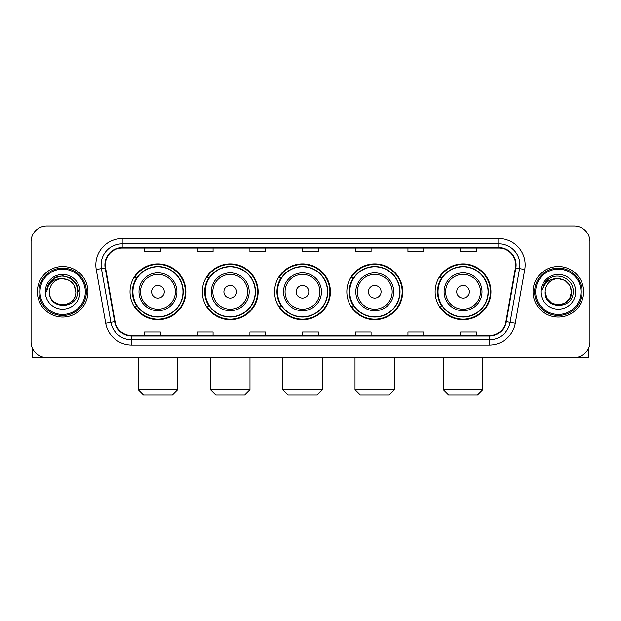 <?xml version="1.0" encoding="UTF-8"?>
<svg xmlns="http://www.w3.org/2000/svg" width="621" height="621" viewBox="0 0 621 621"><rect width="100%" height="100%" fill="white"/><g stroke="black" fill="none" stroke-linecap="round" stroke-linejoin="round"><path stroke-width="0.93" d="M435.135 291.8A27.922 27.922 0 0 0 463.049 319.722A27.922 27.922 0 0 0 490.97 291.8A27.922 27.922 0 0 0 463.049 263.878A27.922 27.922 0 0 0 435.135 291.8M346.844 291.8A27.922 27.922 0 0 0 374.766 319.722A27.922 27.922 0 0 0 402.687 291.8A27.922 27.922 0 0 0 374.766 263.878A27.922 27.922 0 0 0 346.844 291.8M274.575 291.8A27.922 27.922 0 0 0 302.497 319.722A27.922 27.922 0 0 0 330.411 291.8A27.922 27.922 0 0 0 302.497 263.878A27.922 27.922 0 0 0 274.575 291.8M202.299 291.8A27.922 27.922 0 0 0 230.22 319.722A27.922 27.922 0 0 0 258.142 291.8A27.922 27.922 0 0 0 230.22 263.878A27.922 27.922 0 0 0 202.299 291.8M130.03 291.8A27.922 27.922 0 0 0 157.951 319.722A27.922 27.922 0 0 0 185.865 291.8A27.922 27.922 0 0 0 157.951 263.878A27.922 27.922 0 0 0 130.03 291.8M136.729 306.021A25.546 25.546 0 0 1 136.729 277.579M208.998 306.021A25.546 25.546 0 0 1 208.998 277.579M281.266 306.021A25.546 25.546 0 0 1 281.266 277.579M353.543 306.021A25.546 25.546 0 0 1 353.543 277.579M441.826 306.021A25.546 25.546 0 0 1 441.826 277.579M31.05 241.755L31.05 341.845A15.804 15.804 0 0 0 46.854 357.649L574.146 357.649A15.804 15.804 0 0 0 589.95 341.845L589.95 241.755A15.804 15.804 0 0 0 574.146 225.951L46.854 225.951A15.804 15.804 0 0 0 31.05 241.755L31.05 341.845M37.369 291.8A25.282 25.282 0 0 0 62.659 317.083A25.282 25.282 0 0 0 87.941 291.8A25.282 25.282 0 0 0 62.659 266.518A25.282 25.282 0 0 0 37.369 291.8A25.282 25.282 0 0 0 62.659 317.083A25.282 25.282 0 0 0 87.941 291.8A25.282 25.282 0 0 0 62.659 266.518A25.282 25.282 0 0 0 37.369 291.8M533.059 291.8A25.282 25.282 0 0 0 558.341 317.083A25.282 25.282 0 0 0 583.631 291.8A25.282 25.282 0 0 0 558.341 266.518A25.282 25.282 0 0 0 533.059 291.8A25.282 25.282 0 0 0 558.341 317.083A25.282 25.282 0 0 0 583.631 291.8A25.282 25.282 0 0 0 558.341 266.518A25.282 25.282 0 0 0 533.059 291.8M105.322 264.934A16.86 16.86 0 0 1 122.182 248.082L498.818 248.082A16.86 16.86 0 0 1 515.422 267.861L505.944 321.593A16.86 16.86 0 0 1 489.348 335.519L131.652 335.519A16.86 16.86 0 0 1 115.056 321.593L105.578 267.861A16.86 16.86 0 0 1 105.322 264.934M104.902 264.934A17.279 17.279 0 0 0 105.166 267.938L114.637 321.662A17.279 17.279 0 0 0 131.652 335.945L489.348 335.945A17.279 17.279 0 0 0 506.363 321.662L515.834 267.938A17.279 17.279 0 0 0 498.818 247.655L122.182 247.655A17.279 17.279 0 0 0 104.902 264.934M96.239 269.506A26.338 26.338 0 0 1 122.182 238.596L498.818 238.596A26.338 26.338 0 0 1 524.761 269.506L515.283 323.238A26.338 26.338 0 0 1 489.348 345.004L131.652 345.004A26.338 26.338 0 0 1 105.717 323.238L96.239 269.506L101.433 268.59A21.067 21.067 0 0 1 122.182 243.867L498.818 243.867A21.067 21.067 0 0 1 519.567 268.59L510.097 322.322A21.067 21.067 0 0 1 489.348 339.734L131.652 339.734A21.067 21.067 0 0 1 110.903 322.322L101.433 268.59A21.067 21.067 0 0 1 101.107 264.934M574.146 225.951L46.854 225.951M46.854 357.649L574.146 357.649M589.95 341.845L589.95 241.755M506.363 321.662L510.097 322.322L519.567 268.59L524.761 269.506M302.598 248.082L302.598 251.645L318.402 251.645L318.402 248.082M249.921 248.082L249.921 251.645L265.726 251.645L265.726 248.082M197.245 248.082L197.245 251.645L213.05 251.645L213.05 248.082M144.569 248.082L144.569 251.645L160.373 251.645L160.373 248.082M355.274 248.082L355.274 251.645L371.079 251.645L371.079 248.082M407.95 248.082L407.95 251.645L423.755 251.645L423.755 248.082M460.627 248.082L460.627 251.645L476.431 251.645L476.431 248.082M318.402 335.519L318.402 331.956L302.598 331.956L302.598 335.519M265.726 335.519L265.726 331.956L249.921 331.956L249.921 335.519M213.05 335.519L213.05 331.956L197.245 331.956L197.245 335.519M160.373 335.519L160.373 331.956L144.569 331.956L144.569 335.519M371.079 335.519L371.079 331.956L355.274 331.956L355.274 335.519M423.755 335.519L423.755 331.956L407.95 331.956L407.95 335.519M476.431 335.519L476.431 331.956L460.627 331.956L460.627 335.519M32.106 347.519L32.106 357.649L93.212 357.649M85.31 291.8A22.651 22.651 0 0 0 62.659 269.149A22.651 22.651 0 0 0 40.008 291.8A22.651 22.651 0 0 0 62.659 314.451A22.651 22.651 0 0 0 85.31 291.8M86.358 291.8A23.707 23.707 0 0 0 62.659 268.093A23.707 23.707 0 0 0 38.952 291.8A23.707 23.707 0 0 0 62.659 315.507A23.707 23.707 0 0 0 86.358 291.8M75.824 291.8C75.04 283.797 70.654 279.411 62.659 278.627L69.242 280.397L74.062 285.218L75.824 291.8L74.062 285.218L69.242 280.397L62.659 278.627L69.242 280.397L74.062 285.218L75.824 291.8L74.062 285.218L69.242 280.397L62.659 278.627L69.242 280.397L74.062 285.218L75.824 291.8L74.062 285.218L69.242 280.397L62.659 278.627L69.242 280.397L74.062 285.218L75.824 291.8C76.631 308.792 48.679 308.792 49.486 291.8C48.314 310.081 78.106 309.669 77.485 291.8C78.463 279.256 62.03 271.284 52.56 279.365C49.253 282.12 47.32 285.629 46.754 289.883C49.238 282.043 54.539 278.286 62.659 278.627L69.242 280.397L74.062 285.218L75.824 291.8C76.631 308.792 48.679 308.792 49.486 291.8C48.679 308.792 76.631 308.792 75.824 291.8C76.631 308.792 48.679 308.792 49.486 291.8C48.679 308.792 76.631 308.792 75.824 291.8C76.631 308.792 48.679 308.792 49.486 291.8C48.679 308.792 76.631 308.792 75.824 291.8C76.631 308.792 48.679 308.792 49.486 291.8C48.679 308.792 76.631 308.792 75.824 291.8C76.631 308.792 48.679 308.792 49.486 291.8C48.679 308.792 76.631 308.792 75.824 291.8C76.631 308.792 48.679 308.792 49.486 291.8C48.679 308.792 76.631 308.792 75.824 291.8C76.631 308.792 48.679 308.792 49.486 291.8A13.173 13.173 0 0 1 62.659 278.627L69.242 280.397L74.062 285.218L75.824 291.8C76.352 302.023 63.21 308.816 55.191 302.644M45.271 291.8A17.38 17.38 0 0 0 62.659 309.18A17.38 17.38 0 0 0 80.039 291.8A17.38 17.38 0 0 0 62.659 274.42A17.38 17.38 0 0 0 45.271 291.8M52.552 279.365L48.671 283.983M48.562 284.185L54.648 277.929L62.659 275.778L70.67 277.929L76.53 283.789L78.673 291.8L76.53 283.789L70.67 277.929L62.659 275.778L54.648 277.929L48.78 283.789L46.637 291.8M48.43 284.434L48.78 283.797L48.43 284.434M172.436 395.049L143.459 395.049L138.196 389.778L177.699 389.778L172.436 395.049M164.27 291.8A6.319 6.319 0 0 0 157.951 285.481A6.319 6.319 0 0 0 151.625 291.8A6.319 6.319 0 0 0 157.951 298.119A6.319 6.319 0 0 0 164.27 291.8M176.915 291.8A18.964 18.964 0 0 0 157.951 272.836A18.964 18.964 0 0 0 138.988 291.8A18.964 18.964 0 0 0 157.951 310.764A18.964 18.964 0 0 0 176.915 291.8A18.964 18.964 0 0 1 157.951 310.764A18.964 18.964 0 0 1 138.988 291.8M182.97 291.8A25.019 25.019 0 0 0 157.951 266.782A25.019 25.019 0 0 0 132.925 291.8A25.019 25.019 0 0 0 157.951 316.819A25.019 25.019 0 0 0 182.97 291.8M185.337 291.8A27.394 27.394 0 0 1 134.54 306.021L137.078 306.021A25.259 25.259 0 0 0 174.656 310.741A25.259 25.259 0 0 0 174.656 272.86A25.259 25.259 0 0 0 137.078 277.579L134.54 277.579A27.394 27.394 0 0 1 185.337 291.8M244.705 395.049L215.735 395.049L210.465 389.778L249.976 389.778L244.705 395.049M236.539 291.8A6.319 6.319 0 0 0 230.22 285.481A6.319 6.319 0 0 0 223.902 291.8A6.319 6.319 0 0 0 230.22 298.119A6.319 6.319 0 0 0 236.539 291.8M249.184 291.8A18.964 18.964 0 0 0 230.22 272.836A18.964 18.964 0 0 0 211.256 291.8A18.964 18.964 0 0 0 230.22 310.764A18.964 18.964 0 0 0 249.184 291.8A18.964 18.964 0 0 1 230.22 310.764A18.964 18.964 0 0 1 211.256 291.8M255.239 291.8A25.019 25.019 0 0 0 230.22 266.782A25.019 25.019 0 0 0 205.202 291.8A25.019 25.019 0 0 0 230.22 316.819A25.019 25.019 0 0 0 255.239 291.8M257.614 291.8A27.394 27.394 0 0 1 206.809 306.021L209.347 306.021A25.259 25.259 0 0 0 246.933 310.741A25.259 25.259 0 0 0 246.933 272.86A25.259 25.259 0 0 0 209.347 277.579L206.809 277.579A27.394 27.394 0 0 1 257.614 291.8M316.982 395.049L288.004 395.049L282.741 389.778L322.245 389.778L316.982 395.049M308.816 291.8A6.319 6.319 0 0 0 302.497 285.481A6.319 6.319 0 0 0 296.17 291.8A6.319 6.319 0 0 0 302.497 298.119A6.319 6.319 0 0 0 308.816 291.8M321.453 291.8A18.964 18.964 0 0 0 302.497 272.836A18.964 18.964 0 0 0 283.533 291.8A18.964 18.964 0 0 0 302.497 310.764A18.964 18.964 0 0 0 321.453 291.8A18.964 18.964 0 0 1 302.497 310.764A18.964 18.964 0 0 1 283.533 291.8M327.515 291.8A25.019 25.019 0 0 0 302.497 266.782A25.019 25.019 0 0 0 277.471 291.8A25.019 25.019 0 0 0 302.497 316.819A25.019 25.019 0 0 0 327.515 291.8M329.883 291.8A27.394 27.394 0 0 1 279.085 306.021L281.624 306.021A25.259 25.259 0 0 0 319.202 310.741A25.259 25.259 0 0 0 319.202 272.86A25.259 25.259 0 0 0 281.624 277.579L279.085 277.579A27.394 27.394 0 0 1 329.883 291.8M389.251 395.049L360.281 395.049L355.01 389.778L394.521 389.778L389.251 395.049M381.084 291.8A6.319 6.319 0 0 0 374.766 285.481A6.319 6.319 0 0 0 368.447 291.8A6.319 6.319 0 0 0 374.766 298.119A6.319 6.319 0 0 0 381.084 291.8M393.73 291.8A18.964 18.964 0 0 0 374.766 272.836A18.964 18.964 0 0 0 355.802 291.8A18.964 18.964 0 0 0 374.766 310.764A18.964 18.964 0 0 0 393.73 291.8A18.964 18.964 0 0 1 374.766 310.764A18.964 18.964 0 0 1 355.802 291.8M399.784 291.8A25.019 25.019 0 0 0 374.766 266.782A25.019 25.019 0 0 0 349.747 291.8A25.019 25.019 0 0 0 374.766 316.819A25.019 25.019 0 0 0 399.784 291.8M402.16 291.8A27.394 27.394 0 0 1 351.354 306.021L353.892 306.021A25.259 25.259 0 0 0 391.478 310.741A25.259 25.259 0 0 0 391.478 272.86A25.259 25.259 0 0 0 353.892 277.579L351.354 277.579A27.394 27.394 0 0 1 402.16 291.8M477.541 395.049L448.564 395.049L443.301 389.778L482.804 389.778L477.541 395.049M469.375 291.8A6.319 6.319 0 0 0 463.049 285.481A6.319 6.319 0 0 0 456.73 291.8A6.319 6.319 0 0 0 463.049 298.119A6.319 6.319 0 0 0 469.375 291.8M482.012 291.8A18.964 18.964 0 0 0 463.049 272.836A18.964 18.964 0 0 0 444.085 291.8A18.964 18.964 0 0 0 463.049 310.764A18.964 18.964 0 0 0 482.012 291.8A18.964 18.964 0 0 1 463.049 310.764A18.964 18.964 0 0 1 444.085 291.8M488.075 291.8A25.019 25.019 0 0 0 463.049 266.782A25.019 25.019 0 0 0 438.03 291.8A25.019 25.019 0 0 0 463.049 316.819A25.019 25.019 0 0 0 488.075 291.8M490.443 291.8A27.394 27.394 0 0 1 439.645 306.021L442.183 306.021A25.259 25.259 0 0 0 479.761 310.741A25.259 25.259 0 0 0 479.761 272.86A25.259 25.259 0 0 0 442.183 277.579L439.645 277.579A27.394 27.394 0 0 1 490.443 291.8M588.894 347.519L588.894 357.649L527.788 357.649M580.992 291.8A22.651 22.651 0 0 0 558.341 269.149A22.651 22.651 0 0 0 535.69 291.8A22.651 22.651 0 0 0 558.341 314.451A22.651 22.651 0 0 0 580.992 291.8M582.048 291.8A23.707 23.707 0 0 0 558.341 268.093A23.707 23.707 0 0 0 534.642 291.8A23.707 23.707 0 0 0 558.341 315.507A23.707 23.707 0 0 0 582.048 291.8M564.931 303.203L558.341 304.965L551.758 303.203L546.938 298.383L545.176 291.8A13.173 13.173 0 0 1 558.341 278.627L564.931 280.397L569.752 285.218L571.514 291.8L569.752 285.218L564.931 280.397L558.341 278.627L564.931 280.397L569.752 285.218L571.514 291.8L569.752 285.218L564.931 280.397L558.341 278.627L564.931 280.397L558.341 278.627L564.931 280.397L569.752 285.218L571.514 291.8C572.321 308.792 544.369 308.792 545.176 291.8C544.004 310.081 573.796 309.669 573.175 291.8C574.153 279.256 557.72 271.284 548.25 279.365C544.943 282.12 543.01 285.629 542.436 289.883C544.92 282.043 550.222 278.286 558.341 278.627L564.931 280.397L569.752 285.218L571.514 291.8C572.321 308.792 544.369 308.792 545.176 291.8C544.369 308.792 572.321 308.792 571.514 291.8L569.752 298.383L564.931 303.203L558.341 304.965L551.758 303.203M558.341 278.627C566.344 279.411 570.73 283.797 571.514 291.8C572.321 308.792 544.369 308.792 545.176 291.8C544.369 308.792 572.321 308.792 571.514 291.8C572.321 308.792 544.369 308.792 545.176 291.8C544.369 308.792 572.321 308.792 571.514 291.8C572.321 308.792 544.369 308.792 545.176 291.8M540.961 291.8A17.38 17.38 0 0 0 558.341 309.18A17.38 17.38 0 0 0 575.729 291.8A17.38 17.38 0 0 0 558.341 274.42A17.38 17.38 0 0 0 540.961 291.8M571.514 291.8C572.042 302.023 558.892 308.816 550.874 302.644M548.242 279.365L544.361 283.983M544.12 284.434L544.47 283.797L544.12 284.434M498.818 238.596L498.818 247.655M101.433 268.59L105.166 267.938M131.652 345.004L131.652 335.945M489.348 335.945L489.348 345.004M105.717 323.238L114.637 321.662M515.834 267.938L519.567 268.59M122.182 238.596L122.182 247.655M510.097 322.322L515.283 323.238M175.37 291.8A17.419 17.419 0 0 0 157.951 274.381A17.419 17.419 0 0 0 140.525 291.8A17.419 17.419 0 0 0 157.951 309.219A17.419 17.419 0 0 0 175.37 291.8M247.639 291.8A17.419 17.419 0 0 0 230.22 274.381A17.419 17.419 0 0 0 212.801 291.8A17.419 17.419 0 0 0 230.22 309.219A17.419 17.419 0 0 0 247.639 291.8M319.916 291.8A17.419 17.419 0 0 0 302.497 274.381A17.419 17.419 0 0 0 285.07 291.8A17.419 17.419 0 0 0 302.497 309.219A17.419 17.419 0 0 0 319.916 291.8M392.185 291.8A17.419 17.419 0 0 0 374.766 274.381A17.419 17.419 0 0 0 357.347 291.8A17.419 17.419 0 0 0 374.766 309.219A17.419 17.419 0 0 0 392.185 291.8M480.475 291.8A17.419 17.419 0 0 0 463.049 274.381A17.419 17.419 0 0 0 445.63 291.8A17.419 17.419 0 0 0 463.049 309.219A17.419 17.419 0 0 0 480.475 291.8M177.699 357.649L177.699 389.778M138.196 357.649L138.196 389.778M249.976 357.649L249.976 389.778M210.465 357.649L210.465 389.778M322.245 357.649L322.245 389.778M282.741 357.649L282.741 389.778M394.521 357.649L394.521 389.778M355.01 357.649L355.01 389.778M482.804 357.649L482.804 389.778M443.301 357.649L443.301 389.778"/></g></svg>
